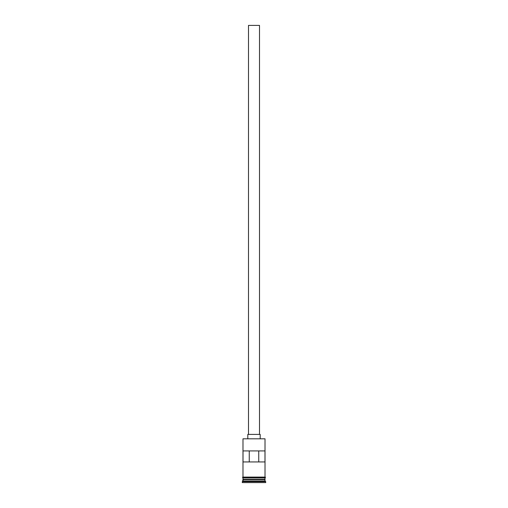<?xml version="1.0" encoding="UTF-8"?>
<svg xmlns="http://www.w3.org/2000/svg" width="508" height="508" viewBox="0 0 508 508"><rect width="100%" height="100%" fill="white"/><g stroke="black" fill="none" stroke-linecap="round" stroke-linejoin="round"><path stroke-width="0.76" d="M265.017 438.81L242.983 438.81L265.017 438.81L242.983 438.81L242.983 477.095L242.983 438.81L265.017 438.81L265.017 477.095L265.017 438.81M259.505 434.404L259.505 25.4L248.495 25.4L248.495 434.404L248.495 25.4L259.505 25.4L259.505 434.404M260.198 438.531L260.198 434.404L247.802 434.404L247.802 438.531L247.802 434.404L260.198 434.404L260.198 438.531M265.017 479.571L265.017 477.78L264.878 479.298L243.122 479.298L242.983 480.949L242.297 481.635L265.703 481.635L265.017 480.949L242.983 480.949L265.017 480.949L265.017 479.571L243.122 479.431L264.878 479.431L265.017 480.949L265.703 481.635L242.297 481.635L242.297 482.6L265.703 482.6L265.703 481.635L265.703 482.6L242.297 482.6L242.983 479.571L265.017 479.571M242.983 479.158L265.017 479.158L242.983 479.158L242.983 477.78L242.983 479.158M243.014 450.926L264.986 450.926L264.986 461.943L243.014 461.943L243.014 450.926L264.986 450.926L264.986 461.943L243.014 461.943L243.014 450.926M265.087 477.095L242.913 477.095A0.343 0.343 0 0 0 242.57 477.437A0.343 0.343 0 0 0 242.913 477.78L265.087 477.78A0.343 0.343 0 0 0 265.43 477.437A0.343 0.343 0 0 0 265.087 477.095A0.343 0.343 0 0 1 265.43 477.437A0.343 0.343 0 0 1 265.087 477.78L242.913 477.78A0.343 0.343 0 0 1 242.57 477.437A0.343 0.343 0 0 1 242.913 477.095L265.087 477.095M249.25 450.926L249.25 461.943L249.25 450.926M264.878 479.298L243.122 479.431L264.878 479.298M258.75 461.943L258.75 450.926L258.75 461.943"/></g></svg>
